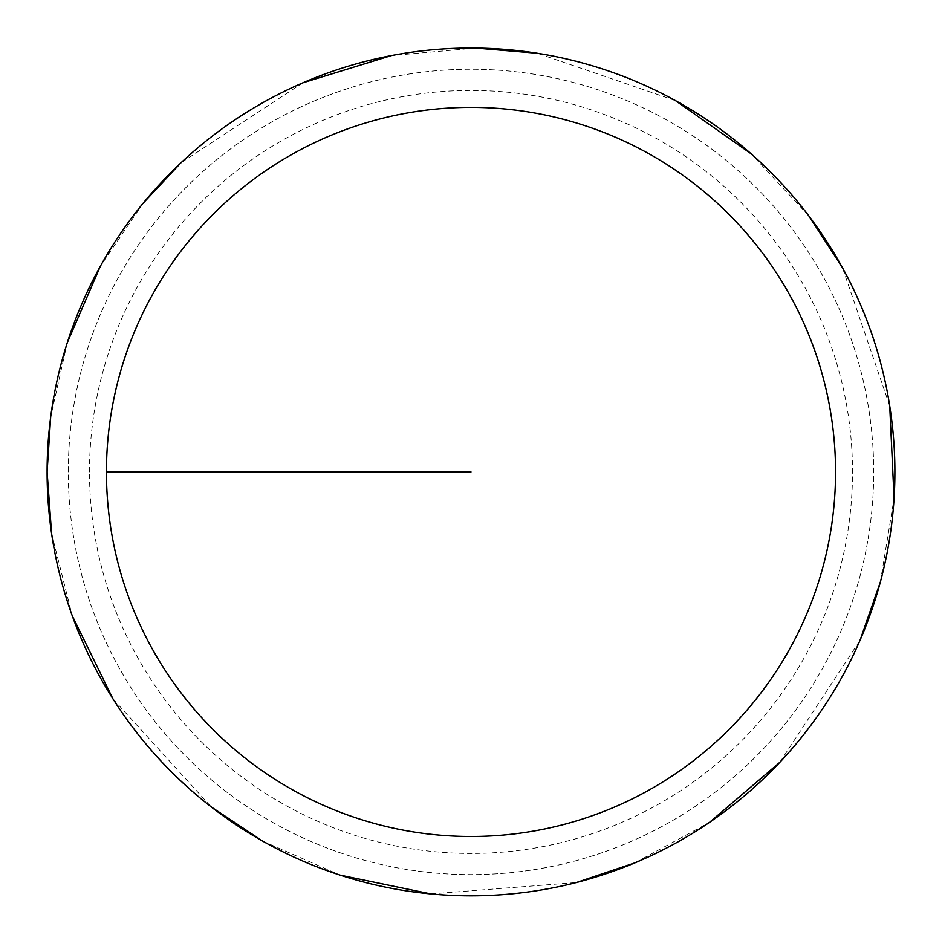 <?xml version="1.0" encoding="UTF-8"?>
<svg xmlns="http://www.w3.org/2000/svg" width="942" height="942" viewBox="0 0 942 942"><rect width="100%" height="100%" fill="white"/><g stroke="black" fill="none" stroke-linecap="round" stroke-linejoin="round"><path stroke-width="0.71" stroke-dasharray="4.71 3.53" d="M68.295 471.942A402.705 402.705 0 0 1 672.352 123.19A402.705 402.705 0 0 1 672.352 820.694A402.705 402.705 0 0 1 68.295 471.942A402.705 402.705 0 0 1 672.352 123.19A402.705 402.705 0 0 1 672.352 820.694A402.705 402.705 0 0 1 68.295 471.942A402.705 402.705 0 0 1 672.352 123.19A402.705 402.705 0 0 1 672.352 820.694A402.705 402.705 0 0 1 68.295 471.942M47.206 471.942A423.794 423.794 0 0 1 682.891 104.927A423.794 423.794 0 0 1 682.891 838.957A423.794 423.794 0 0 1 47.206 471.942A423.794 423.794 0 0 0 682.891 838.957A423.794 423.794 0 0 0 682.891 104.927A423.794 423.794 0 0 0 47.206 471.942M47.1 471.942A423.9 423.9 0 0 1 682.95 104.833A423.9 423.9 0 0 1 682.95 839.051A423.9 423.9 0 0 1 47.1 471.942A423.9 423.9 0 0 1 682.95 104.833A423.9 423.9 0 0 1 682.95 839.051A423.9 423.9 0 0 1 47.1 471.942M471 471.942L106.446 471.942M89.49 471.942A381.51 381.51 0 0 1 661.755 141.547A381.51 381.51 0 0 1 661.755 802.337A381.51 381.51 0 0 1 89.49 471.942M51.598 533.537L72.24 615.762M112.958 698.87L211.185 806.882M262.618 841.076L340.239 875.165M430.859 893.934L576.422 882.524M634.955 862.848L709.467 822.401M779.835 762.302L860.034 640.289M880.37 581.979L894.076 498.306M889.719 405.872L842.466 267.728M808.848 215.918L751.139 153.805M675.438 100.594L537.317 53.258M475.769 48.066L391.33 55.59M302.877 82.802L180.817 162.931M143.196 203.178L100.417 266.115M67.282 342.688L50.68 416.965"/><path stroke-width="1.41" d="M106.446 471.942A364.554 364.554 0 0 1 653.277 156.231A364.554 364.554 0 0 1 653.277 787.653A364.554 364.554 0 0 1 106.446 471.942L471 471.942M50.68 416.965L47.1 471.942A423.9 423.9 0 0 1 682.95 104.833A423.9 423.9 0 0 1 682.95 839.051A423.9 423.9 0 0 1 47.1 471.942L51.598 533.537M72.24 615.762L112.958 698.87M211.185 806.882L262.618 841.076M340.239 875.165L430.859 893.934M576.422 882.524L634.955 862.848M709.467 822.401L779.835 762.302M860.034 640.289L880.37 581.979M894.076 498.306L889.719 405.872M842.466 267.728L808.848 215.918M751.139 153.805L675.438 100.594M537.317 53.258L475.769 48.066M391.33 55.59L302.877 82.802M180.817 162.931L143.196 203.178M100.417 266.115L67.282 342.688"/></g></svg>
